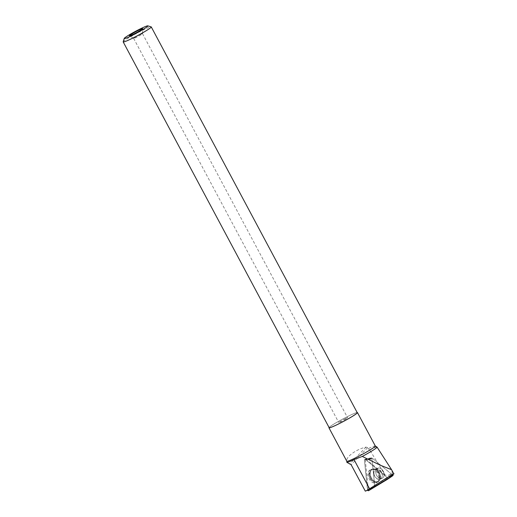 <?xml version="1.0" encoding="UTF-8"?>
<svg xmlns="http://www.w3.org/2000/svg" width="517" height="517" viewBox="0 0 517 517"><rect width="100%" height="100%" fill="white"/><g stroke="black" fill="none" stroke-linecap="round" stroke-linejoin="round"><path stroke-width="0.39" stroke-dasharray="2.58 1.94" d="M384.092 473.966A5.525 3.884 -114 0 1 382.179 478.315A5.525 3.884 -114 0 1 376.382 474.852A5.525 3.884 -114 0 1 377.675 468.228A5.525 3.884 -114 0 1 384.092 473.966M392.435 474.916L371.852 457.803L374.715 485.534M387.737 478.723L387.272 477.663L365.467 459.529L364.427 460.162L367.632 490.168A0.995 0.698 -114 0 1 367.458 489.638L364.427 460.162A0.995 0.698 -114 0 1 365.467 459.529L387.272 477.663A0.995 0.698 -114 0 1 387.485 479.278M371.852 457.803L364.427 460.162M378.89 477.068A7.206 5.067 -114 0 1 376.706 482.581A7.206 5.067 -114 0 1 368.02 475.246A7.206 5.067 -114 0 1 370.851 469.449A7.206 5.067 -114 0 1 378.89 477.068M376.977 447.024A17.164 1.318 -28.1 0 0 369.584 449.784L385.184 475.11L387.983 475.42L392.384 473.973L391.796 470.082M357.131 412.495A16.163 1.241 -28.1 0 0 350.429 415.138A16.163 1.241 -28.1 0 0 329.064 427.481M375.316 446.016A16.163 1.241 -28.1 0 0 375.277 445.971A16.163 1.241 -28.1 0 0 368.291 448.582A16.163 1.241 -28.1 0 0 368.149 448.653L367.619 447.67L366.03 447.095C356.349 449.17 345.602 456.996 346.823 461.074A16.163 1.241 -28.1 0 0 346.791 461.183A16.163 1.241 -28.1 0 0 346.804 461.235M368.149 448.653L369.584 449.784M346.778 461.545L346.823 461.074M365.306 491.15L391.188 475.756L391.382 474.057L372.751 458.566A0.756 0.53 66 0 0 371.962 459.038L374.663 485.301A0.756 0.53 66 0 0 374.773 485.67M123.188 41.812A15.911 1.221 151.9 0 1 136.65 33.346A15.911 1.221 151.9 0 1 151.171 26.865M329.161 427.675A15.911 1.221 151.9 0 1 335.979 422.822A15.911 1.221 151.9 0 1 350.319 415.216A15.911 1.221 151.9 0 1 357.234 412.682M140.333 34.471A5.021 0.388 -28.1 0 0 135.809 36.869A5.021 0.388 -28.1 0 0 133.657 38.4A5.021 0.388 -28.1 0 0 133.67 38.413A5.021 0.388 -28.1 0 0 138.272 36.377A5.021 0.388 -28.1 0 0 142.518 33.689A5.021 0.388 -28.1 0 0 142.518 33.67A5.021 0.388 -28.1 0 0 140.333 34.471M345.446 418.615A5.021 0.388 -28.1 0 0 340.923 421.012A5.021 0.388 -28.1 0 0 338.771 422.544A5.021 0.388 -28.1 0 0 343.378 420.521A5.021 0.388 -28.1 0 0 347.631 417.814A5.021 0.388 -28.1 0 0 345.446 418.615M366.03 447.095L349.893 463.82M367.619 447.67L351.14 464.744M385.184 475.11L366.165 459.296L372.751 458.566M368.304 489.244L365.273 459.839A0.853 0.601 -114 0 1 366.165 459.296M383.2 471.174A5.525 3.884 -114 0 1 382.16 478.322A5.525 3.884 -114 0 1 376.363 474.858A5.525 3.884 -114 0 1 377.662 468.234A5.525 3.884 -114 0 1 383.2 471.174M369.629 488.63L374.663 485.301M365.642 459.141L366.663 459.141L365.874 459.619L371.962 459.038M391.382 474.057L387.983 475.42M370.056 478.464A6.947 4.886 66 0 0 377.332 482.012A6.947 4.886 66 0 0 378.664 473.831A6.947 4.886 66 0 0 371.684 469.352A6.947 4.886 66 0 0 370.056 478.464M393.269 474.36L392.384 473.973M392.254 476.073L387.272 477.663M365.467 459.529L370.443 457.939L364.853 459.348M367.458 489.638L370.133 488.649M369.325 474.729A7.076 4.976 66 0 0 377.849 481.928A7.076 4.976 66 0 0 379.207 473.591A7.076 4.976 66 0 0 372.098 469.035A7.076 4.976 66 0 0 369.325 474.729M370.34 474.444A6.708 4.718 -114 0 1 375.846 469.255A6.708 4.718 -114 0 1 380.189 478.994A6.708 4.718 -114 0 1 374.825 481.269A6.708 4.718 -114 0 1 370.34 474.444M373.965 473.378A5.525 3.884 66 0 0 380.376 479.117A5.525 3.884 66 0 0 382.296 474.768A5.525 3.884 66 0 0 375.878 469.029A5.525 3.884 66 0 0 373.965 473.378M365.273 459.839L365.874 459.619M370.734 478.154A6.883 4.84 -114 0 1 372.35 469.132A6.883 4.84 -114 0 1 378.942 472.919A6.883 4.84 -114 0 1 377.94 481.67A6.883 4.84 -114 0 1 370.734 478.154M381.249 472.047A5.525 3.884 -114 0 1 380.208 479.188A5.525 3.884 -114 0 1 374.411 475.73A5.525 3.884 -114 0 1 375.71 469.1A5.525 3.884 -114 0 1 381.249 472.047M379.252 472.809A6.669 4.692 66 0 0 375.633 469.307A6.669 4.692 66 0 0 370.275 472.674A6.669 4.692 66 0 0 373.92 480.849A6.669 4.692 66 0 0 380.001 479.11A6.669 4.692 66 0 0 379.252 472.809M371.684 469.352L375.633 469.307L377.662 468.234L375.846 469.255L372.098 469.035L370.851 469.449M382.179 478.315L380.189 478.994L377.849 481.928L376.706 482.581M133.657 38.4L338.771 422.544M142.518 33.67L347.631 417.814M142.518 33.689L142.692 28.694M133.67 38.413L129.418 35.776M382.16 478.322L380.001 479.11L377.332 482.012M366.256 458.993L372.343 458.417"/><path stroke-width="0.78" d="M374.715 485.534L374.812 486.529L393.114 475.478L392.435 474.916M393.114 475.478L368.673 490.639A0.995 0.698 -114 0 1 367.632 490.168L368.673 490.639L387.446 479.304L387.737 478.723M374.812 486.529L368.673 490.639M387.485 479.278A0.995 0.698 -114 0 1 387.446 479.304L392.254 476.073M377.016 447.063L391.569 469.701L380.06 465.119L362.275 456.433A17.164 1.318 -28.1 0 0 377.016 447.063A17.164 1.318 -28.1 0 0 376.977 447.024L375.303 445.99M391.569 469.701L393.812 473.863M329.064 427.481A16.163 1.241 -28.1 0 0 328.941 427.792A16.163 1.241 -28.1 0 0 343.786 421.271A16.163 1.241 -28.1 0 0 357.454 412.566A16.163 1.241 -28.1 0 0 357.131 412.495M328.941 427.792L346.804 461.235A16.163 1.241 -28.1 0 0 361.642 454.721A16.163 1.241 -28.1 0 0 375.316 446.016L357.454 412.566M393.786 473.876L393.269 474.36C397.741 471.045 380.771 481.456 369.629 488.849L367.684 490.148A16.667 1.28 -28.1 0 1 365.306 491.15L351.14 464.744L346.842 462.301C347.489 462.431 349.873 461.519 354.003 459.581L362.275 456.433M346.842 462.301L346.791 461.216M367.684 490.148L371.897 487.57M147.791 25.85L151.171 26.865A15.911 1.221 151.9 0 1 151.261 26.929A15.911 1.221 151.9 0 1 144.45 31.776A15.911 1.221 151.9 0 1 130.103 39.389A15.911 1.221 151.9 0 1 123.188 41.916A15.911 1.221 151.9 0 1 123.188 41.812L124.222 38.439A13.403 1.028 151.9 0 1 135.564 31.304A13.403 1.028 151.9 0 1 147.791 25.85A13.403 1.028 151.9 0 1 142.518 29.76A13.403 1.028 151.9 0 1 130.051 36.397A13.403 1.028 151.9 0 1 124.222 38.439M151.261 26.929L357.234 412.682A15.911 1.221 151.9 0 1 350.423 417.536A15.911 1.221 151.9 0 1 336.082 425.142A15.911 1.221 151.9 0 1 329.161 427.675L123.188 41.916M139.416 29.863A7.529 0.575 -28.1 0 0 132.501 33.54A7.529 0.575 -28.1 0 0 129.418 35.776A7.529 0.575 -28.1 0 0 136.32 32.72A7.529 0.575 -28.1 0 0 142.692 28.694A7.529 0.575 -28.1 0 0 139.416 29.863M391.188 475.756L393.269 474.36M370.133 488.649L373.481 487.408M369.629 488.849L354.003 459.581"/></g></svg>
